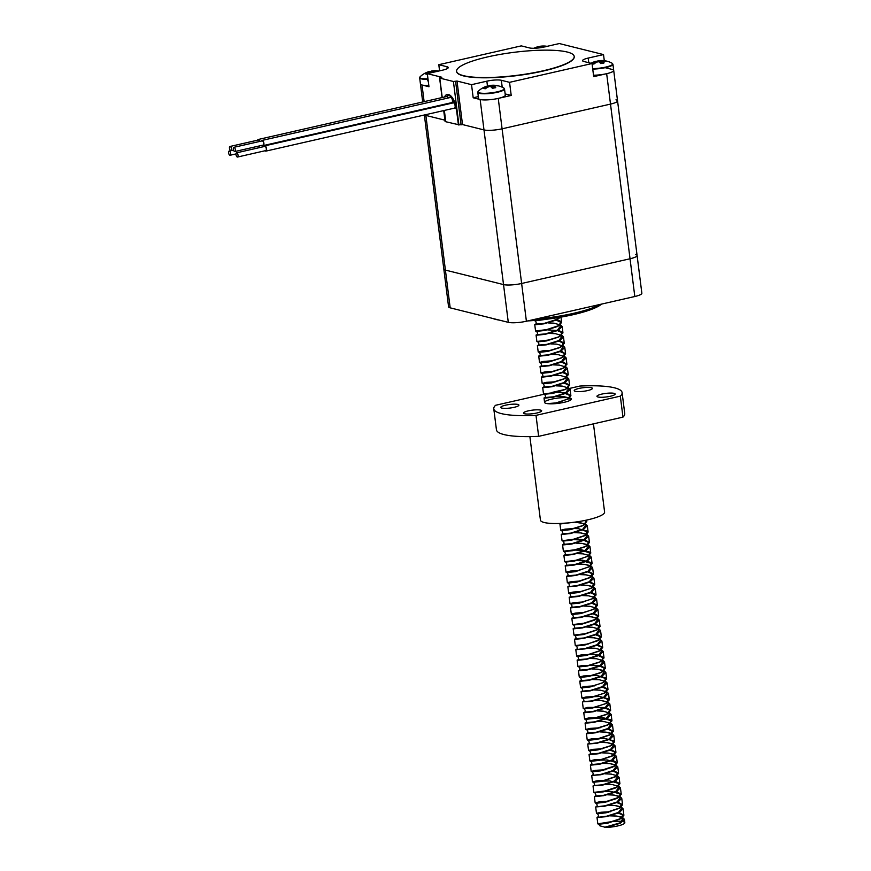 <?xml version="1.0" encoding="UTF-8"?>
<svg xmlns="http://www.w3.org/2000/svg" width="871" height="871" viewBox="0 0 871 871"><rect width="100%" height="100%" fill="white"/><g stroke="black" fill="none" stroke-linecap="round" stroke-linejoin="round"><path stroke-width="1.31" d="M635.503 254.506A13.468 2.635 -7.2 0 1 637.093 255.497A13.468 2.635 172.8 0 1 630.038 258.763A13.468 2.635 -7.2 0 0 637.093 255.497L641.862 293.255A13.468 2.635 172.8 0 1 634.807 296.51L526.4 321.236L521.631 283.478A13.468 2.635 172.8 0 1 503.525 284.588L445.408 270.097A13.468 2.635 172.8 0 1 443.818 269.095A13.468 2.635 -7.2 0 0 445.408 270.097L503.525 284.588A13.468 2.635 -7.2 0 0 521.631 283.478L630.038 258.763L521.631 283.478L502.088 128.81A13.468 2.635 172.8 0 1 483.993 129.921L462.512 124.564L457.014 81.047L453.421 81.504L439.779 78.096L441.847 77.269L427.313 73.643L442.642 70.148A10.779 2.112 -7.2 0 0 448.271 67.535A10.779 2.112 -7.2 0 0 447.008 66.74L438.799 64.694L521.283 45.88L529.492 47.927A10.779 2.112 -7.2 0 0 543.983 47.045L559.302 43.55L603.516 54.579L588.197 58.074A10.779 2.112 -7.2 0 0 582.557 60.687A10.779 2.112 -7.2 0 0 583.831 61.482L592.04 63.529L509.557 82.331L501.337 80.284A10.779 2.112 -7.2 0 0 486.856 81.177L471.538 84.672L457.014 81.047M615.971 99.827A13.468 2.635 172.8 0 1 617.55 100.829A13.468 2.635 172.8 0 1 610.506 104.095L502.088 128.81A13.468 2.635 172.8 0 1 483.993 129.921L462.512 124.564L458.418 124.891L456.426 109.169A13.468 5.955 -102.8 0 0 447.117 94.449A13.468 5.955 -102.8 0 0 444.558 96.997M526.4 321.236A13.468 2.635 172.8 0 1 508.294 322.346L450.176 307.844L425.865 115.429L444.918 120.176L425.865 115.429A13.468 2.635 172.8 0 1 424.634 114.928A13.468 2.635 172.8 0 0 425.865 115.429L425.767 114.667M444.352 110.432L445.778 121.744L458.386 124.662M455.01 103.453L454.793 102.854M455.566 108.527L453.791 108.276M448.957 94.645L449.088 95.658A12.15 5.368 77.2 0 1 455.827 106.316A2.156 0.947 -102.8 0 1 455.37 108.625A2.156 0.947 -102.8 0 1 455.163 108.625M446.398 96.583A12.15 5.368 77.2 0 1 447.879 95.636A12.15 5.368 77.2 0 1 449.066 95.647L448.935 94.634M455.217 104.095A2.156 0.947 -102.8 0 1 454.129 101.395A12.15 5.368 77.2 0 1 454.118 101.254M259.808 141.418A2.689 1.187 -102.8 0 0 258.175 139.491A2.689 1.187 -102.8 0 0 257.598 140.177M259.58 141.472A2.156 0.947 -102.8 0 0 258.295 140.024L230.009 146.47A2.156 0.947 -102.8 0 0 229.563 148.778A2.156 0.947 -102.8 0 0 230.967 150.672A2.156 0.947 -102.8 0 0 231.501 148.821A2.156 0.947 -102.8 0 0 230.009 146.47M448.195 97.988A2.689 1.187 -102.8 0 0 446.714 96.507L258.175 139.491M259.21 147.667A2.689 1.187 -102.8 0 0 258.959 146.034M258.937 147.732A2.156 0.947 -102.8 0 0 258.916 146.959A2.156 0.947 -102.8 0 0 258.72 146.088M447.716 104.139A2.689 1.187 -102.8 0 0 447.629 103.573M230.63 153.416A2.156 0.947 -102.8 0 0 229.138 151.053A2.156 0.947 -102.8 0 0 228.692 153.372A2.156 0.947 -102.8 0 0 230.096 155.267A2.156 0.947 -102.8 0 0 230.63 153.416M265.089 150.748A2.689 1.187 -102.8 0 0 265.895 151.119A2.689 1.187 -102.8 0 0 266.57 148.81A2.689 1.187 -102.8 0 0 264.697 145.86A2.689 1.187 -102.8 0 0 264.12 146.546M237.5 157.041L265.775 150.596A2.156 0.947 -102.8 0 0 266.308 148.745A2.156 0.947 -102.8 0 0 264.817 146.393L236.542 152.839A2.156 0.947 -102.8 0 0 236.095 155.147A2.156 0.947 -102.8 0 0 237.5 157.041A2.156 0.947 -102.8 0 0 238.033 155.19A2.156 0.947 -102.8 0 0 236.542 152.839M265.895 151.119L454.444 108.135A2.689 1.187 -102.8 0 0 455.108 105.816A2.689 1.187 -102.8 0 0 453.247 102.876L264.697 145.86M261.561 141.026A2.559 1.132 77.2 0 1 262.073 140.492A2.559 1.132 77.2 0 1 262.323 140.492L262.302 140.362A2.689 1.187 -102.8 0 1 263.859 143.007A2.689 1.187 -102.8 0 1 263.238 145.609A2.689 1.187 -102.8 0 1 262.966 145.609L262.955 145.479A2.559 1.132 77.2 0 1 262.519 145.228M234.832 151.532L263.118 145.087A2.156 0.947 -102.8 0 0 263.652 143.236A2.156 0.947 -102.8 0 0 262.16 140.884L233.874 147.33A2.156 0.947 -102.8 0 0 233.428 149.649A2.156 0.947 -102.8 0 0 234.832 151.532A2.156 0.947 -102.8 0 0 235.366 149.692A2.156 0.947 -102.8 0 0 233.874 147.33M451.505 102.626A2.689 1.187 -102.8 0 0 451.777 102.626A2.689 1.187 -102.8 0 0 452.397 100.023A2.689 1.187 -102.8 0 0 450.851 97.378L262.302 140.362M428.804 85.402A13.468 2.635 172.8 0 1 422.021 85.01L428.978 86.752L427.313 73.643M422.021 85.01A13.468 2.635 172.8 0 1 420.443 84.019A13.468 2.635 172.8 0 0 422.021 85.01L424.123 101.657M428.194 80.589L427.487 80.753M439.572 70.845L438.799 64.694M604.289 60.698L603.516 54.579M637.093 255.497L613.707 70.42A13.468 2.635 172.8 0 0 612.128 69.419L605.171 67.688M617.55 100.829A13.468 2.635 172.8 0 1 610.506 104.095L502.088 128.81L498.245 98.401L511.212 95.44L509.557 82.331M592.737 69.07A13.468 2.635 -7.2 0 0 606.325 67.426A13.468 2.635 -7.2 0 0 612.934 64.258L613.707 70.42A13.468 2.635 172.8 0 1 606.662 73.687L593.695 76.637L592.04 63.529A21.535 20.262 99.8 0 1 596.45 61.525L596.581 62.32M498.245 98.401A13.468 2.635 172.8 0 1 480.15 99.512A13.468 2.635 172.8 0 1 478.56 98.51L477.787 92.359A13.468 2.635 -7.2 0 0 479.366 93.349A13.468 2.635 -7.2 0 0 494.565 92.827A13.468 2.635 -7.2 0 0 504.516 88.984L505.3 95.135A13.468 2.635 172.8 0 1 495.349 98.978A13.468 2.635 172.8 0 1 480.15 99.512L473.193 97.781L471.538 84.672M511.212 95.44L505.147 93.926M478.321 96.605L473.193 97.781M450.176 307.844A13.468 2.635 172.8 0 1 448.587 306.853L424.351 114.994M492.779 318.47A57.66 11.29 -7.2 0 0 495.784 319.417A57.66 11.29 -7.2 0 0 499.584 320.169M527.739 320.92A57.66 11.29 -7.2 0 0 601.556 304.099M535.719 319.102A59.282 11.606 -7.2 0 0 599.967 304.458M545.638 46.827L546.367 46.228L545.638 46.827M546.367 46.228A7.414 1.448 -7.2 0 1 547.053 46.315A21.557 21.557 0 0 1 547.119 46.326A7.414 1.448 -7.2 0 0 547.053 46.315L546.324 46.228A21.535 17.692 90.4 0 0 545.137 46.076A21.535 17.692 90.4 0 0 542.132 46.163L540.978 46.228A21.535 7.208 -95.9 0 0 540.379 46.239A21.535 7.208 -95.9 0 0 539.312 46.653L539.65 47.197L539.291 46.664A7.414 1.448 -7.2 0 0 538.746 46.762M533.879 48.264A21.557 21.557 0 0 1 536.83 47.067A21.535 11.573 69.3 0 1 538.67 46.751L538.332 47.023A21.535 20.262 99.8 0 0 535.393 48.221M538.67 46.751L538.452 47.829M543.863 47.067A21.535 12.314 -99 0 0 543.025 46.74L543.362 46.468A21.535 19.532 -57.4 0 1 546.509 46.468M543.047 47.241L543.362 46.468M538.104 48.003A21.535 16.952 -73.7 0 1 539.563 47.339L540.717 47.263A21.535 6.478 73.8 0 1 541.152 47.589M591.953 63.583L592.933 63.79M592.051 63.648A7.414 1.448 -7.2 0 0 593.739 64.029A21.535 16.952 -73.7 0 1 597.691 61.83L598.834 61.765A21.535 6.478 73.8 0 1 600.805 63.594A7.414 1.448 -7.2 0 0 604.136 62.832L603.581 63.137L604.136 62.832A21.535 12.314 -99 0 0 601.142 61.231L601.491 60.959A21.535 19.532 -57.4 0 1 606.27 61.166A7.414 1.448 -7.2 0 0 605.182 60.807A7.414 1.448 -7.2 0 0 604.485 60.72A21.535 17.692 90.4 0 0 603.255 60.578A21.535 17.692 90.4 0 0 600.25 60.654L599.106 60.73A21.535 7.208 -95.9 0 0 598.497 60.741A21.535 7.208 -95.9 0 0 597.43 61.144L596.842 61.253A7.414 1.448 -7.2 0 1 597.419 61.155L597.778 61.689L597.419 61.155M604.485 60.72L603.755 61.318L605.182 60.807A21.557 21.557 0 0 1 612.15 63.267L612.15 63.267A13.261 2.602 172.8 0 1 607.523 66.642A13.261 2.602 172.8 0 1 592.683 68.602M596.798 61.253L596.798 61.253A21.535 11.573 69.3 0 0 594.958 61.558A21.557 21.557 0 0 0 591.039 63.278M601.251 63.387L601.491 60.959M613.707 70.42A13.468 2.635 172.8 0 1 607.098 73.578A13.468 2.635 172.8 0 1 593.521 75.222M427.966 78.793A13.261 2.602 172.8 0 1 421.379 78.401A13.261 2.602 172.8 0 1 420.17 76.702A21.557 21.557 0 0 1 428.423 71.781A21.535 11.573 69.3 0 1 430.263 71.476L429.915 71.738A21.535 20.262 99.8 0 0 425.418 73.806L426.409 74.013M437.917 70.943L438.646 71.03A21.557 21.557 0 0 1 438.712 71.041A7.414 1.448 -7.2 0 0 438.646 71.03A7.414 1.448 -7.2 0 0 437.95 70.943L437.22 71.542L437.95 70.943A21.535 17.692 90.4 0 0 436.719 70.801A21.535 17.692 90.4 0 0 433.714 70.878L432.571 70.943A21.535 7.208 -95.9 0 0 431.962 70.954A21.535 7.208 -95.9 0 0 430.905 71.368L430.307 71.476A7.414 1.448 -7.2 0 1 430.884 71.378L431.243 71.912L430.884 71.378M420.17 76.702L419.67 77.857A13.468 2.635 -7.2 0 0 421.248 78.858A13.468 2.635 -7.2 0 0 428.031 79.25M430.263 71.476L430.045 72.543M435.456 71.781A21.535 12.314 -99 0 0 434.607 71.455L434.956 71.182A21.535 19.532 -57.4 0 1 438.102 71.182M434.64 71.977L434.956 71.182M428.532 73.36A21.535 16.952 -73.7 0 1 431.156 72.053L432.299 71.977A21.535 6.478 73.8 0 1 432.833 72.38M425.418 73.806A7.414 1.448 -7.2 0 0 427.204 74.253A21.535 16.952 -73.7 0 1 427.378 74.122M504.516 88.984L503.743 87.993A13.261 2.602 172.8 0 1 496.078 92.076A13.261 2.602 172.8 0 1 479.496 92.903A13.261 2.602 172.8 0 1 478.299 91.205A21.557 21.557 0 0 1 486.541 86.283A21.535 11.573 69.3 0 1 488.381 85.968L488.043 86.24A21.535 20.262 99.8 0 0 483.547 88.298L484.526 88.504M483.547 88.298A7.414 1.448 -7.2 0 0 485.321 88.744A21.535 16.952 -73.7 0 1 489.273 86.545L490.417 86.479A21.535 6.478 73.8 0 1 492.398 88.309A7.414 1.448 -7.2 0 0 495.719 87.546L495.164 87.851L495.719 87.546A21.535 12.314 -99 0 0 492.725 85.946L493.073 85.685A21.535 19.532 -57.4 0 1 497.853 85.881A7.414 1.448 -7.2 0 0 496.764 85.532A7.414 1.448 -7.2 0 0 496.078 85.445L495.349 86.044L496.078 85.445M489.001 85.881L489.36 86.403L489.001 85.881A7.414 1.448 -7.2 0 0 488.457 85.968M478.299 91.205L477.787 92.359M488.381 85.968L488.163 87.035M503.743 87.993A21.557 21.557 0 0 0 496.764 85.532L496.035 85.434A21.535 17.692 90.4 0 0 494.848 85.293A21.535 17.692 90.4 0 0 491.843 85.369L490.689 85.445A21.535 7.208 -95.9 0 0 490.09 85.456A21.535 7.208 -95.9 0 0 489.023 85.859M492.844 88.113L493.073 85.685M574.207 56.55A59.282 11.606 172.8 0 1 574.229 56.68A59.282 11.606 172.8 0 1 543.221 71.041A59.282 11.606 172.8 0 1 456.611 71.542A59.282 11.606 172.8 0 1 456.589 71.411M543.188 70.78A59.282 11.606 -7.2 0 0 574.196 56.419A59.282 11.606 -7.2 0 0 513.934 52.336A59.282 11.606 -7.2 0 0 456.578 71.28A59.282 11.606 -7.2 0 0 543.188 70.78M622.177 821.473A13.468 2.635 -7.2 0 0 607.729 822.257L598.78 824.216L599.879 825.817L605.922 827.45A13.468 2.635 -7.2 0 0 624.823 822.67A13.468 2.635 -7.2 0 0 623.026 821.625M605.323 822.932L602.699 823.792M604.681 827.276L619.771 822.943L623.179 818.359L622.351 817.684M622.221 817.608L616.363 816.018L610.625 815.702M621.273 806.992L623.07 808.8L619.041 812.741L606.249 816.682L597.005 817.423L606.456 816.258L618.443 812.447L621.85 807.874L621.023 807.199M620.892 807.123L615.035 805.533L609.308 805.207M619.945 796.508L621.752 798.315L617.713 802.256L604.92 806.187L595.677 806.938L605.127 805.762L617.125 801.962L620.533 797.39L619.695 796.715M619.564 796.638L613.717 795.049L606.379 794.722M618.247 786.154L617.604 785.827L618.497 786.371L615.362 788.048L603.363 791.848L594.806 792.762C596.014 794.287 596.145 795.375 595.198 796.029L603.799 795.277L615.797 791.478L619.205 786.905L618.377 786.23M618.497 786.371L612.389 784.564L605.062 784.238M617.702 786.622L618.769 783.465L609.961 780.939L597.528 781.243L593.478 782.267C594.686 783.791 594.817 784.891 593.87 785.544L602.482 784.793L614.469 780.993L617.877 776.42L617.049 775.734M616.918 775.658L611.061 774.079L605.334 773.753M615.971 765.054L617.779 766.861L613.739 770.802L600.946 774.733L591.703 775.484L601.153 774.308L613.151 770.508L616.559 765.936L615.721 765.25M615.59 765.173L609.744 763.595L604.006 763.268M603.298 770.312L592.16 771.782L600.718 770.868L612.716 767.068L615.057 765.653L616.124 762.495L607.316 759.969L594.871 760.274L590.832 761.298C592.04 762.822 592.171 763.911 591.224 764.575L599.825 763.823L611.823 760.024L615.231 755.44L614.403 754.765M614.273 754.689L608.415 753.099L602.678 752.784M612.944 744.204L612.302 743.878L613.195 744.422L610.07 746.099L598.072 749.898L589.504 750.813C590.712 752.337 590.843 753.426 589.896 754.079L598.508 753.339L610.495 749.539L613.903 744.955L613.075 744.28M613.195 744.422L607.087 742.615L601.36 742.299M611.997 733.589L613.805 735.396L609.765 739.337L596.973 743.279L587.729 744.019L597.179 742.854L609.177 739.043L612.585 734.471L611.747 733.796M611.616 733.72L605.77 732.13L600.032 731.803M598.007 728.363L586.858 729.844C588.067 731.368 588.197 732.457 587.25 733.11L595.851 732.359L607.849 728.559L611.257 723.986L610.429 723.311M610.299 723.235L604.441 721.645L598.704 721.319M608.971 712.75L608.328 712.424L609.221 712.968L606.096 714.645L594.098 718.444L585.53 719.359C586.738 720.883 586.869 721.972 585.922 722.625L594.534 721.874L606.521 718.074L609.929 713.501L609.101 712.826M609.221 712.968L603.113 711.161L597.386 710.834M594.164 707.415L584.212 708.863C585.41 710.388 585.541 711.487 584.604 712.14L593.205 711.389L605.203 707.59L608.611 703.017L607.773 702.331M607.642 702.255L601.796 700.676L596.058 700.349M583.265 701.667L591.877 700.905L603.875 697.105L607.283 692.532L606.456 691.846M606.325 691.77L600.467 690.191L594.73 689.865M591.518 686.435L581.556 687.894C582.764 689.418 582.895 690.507 581.948 691.171L590.56 690.42L602.547 686.62L605.955 682.037L605.127 681.362M604.997 681.285L599.139 679.696L593.412 679.38M603.668 670.801L603.037 670.474L603.919 671.018L600.794 672.695L588.796 676.495L580.238 677.409C581.436 678.934 581.567 680.022 580.63 680.687L589.232 679.935L601.23 676.136L604.637 671.552L603.799 670.877M603.919 671.018L597.822 669.211L592.084 668.895M602.351 660.316L601.709 659.989L602.601 660.534L599.466 662.21L587.468 666.01L578.91 666.925C580.119 668.449 580.249 669.538 579.302 670.191L587.903 669.451L599.901 665.651L603.309 661.067L602.482 660.392M602.601 660.534L596.493 658.726L590.756 658.4M587.544 654.981L577.582 656.44C578.79 657.964 578.921 659.053 577.974 659.706L586.586 658.955L598.573 655.155L601.981 650.583L601.153 649.908M601.023 649.831L595.165 648.242L587.838 647.915M600.075 639.216L601.883 641.023L597.844 644.965L585.051 648.895L575.807 649.646L585.258 648.47L597.256 644.671L600.663 640.098L599.825 639.423M599.694 639.347L593.848 637.757L586.51 637.43M584.898 634.012L574.936 635.46C576.145 636.984 576.275 638.084 575.328 638.737L583.929 637.986L595.927 634.186L599.335 629.613L598.508 628.938M598.377 628.851L592.52 627.272L586.782 626.946M597.049 618.366L596.406 618.051L597.299 618.595L594.164 620.261L582.176 624.061L573.608 624.975C574.816 626.499 574.947 627.588 574 628.252L582.612 627.501L594.599 623.701L598.007 619.129L597.179 618.443M597.299 618.595L591.191 616.788L585.454 616.461M582.242 613.032L572.28 614.49C573.488 616.015 573.619 617.104 572.683 617.768L581.284 617.016L593.282 613.217L596.689 608.633L595.851 607.958M595.72 607.882L589.874 606.292L584.136 605.976M580.924 602.547L570.962 604.006C572.171 605.53 572.301 606.619 571.354 607.283L579.955 606.532L591.953 602.732L595.361 598.148L594.523 597.473M594.403 597.397L588.546 595.808L582.808 595.492M579.596 592.062L569.634 593.521C570.843 595.045 570.973 596.134 570.026 596.787L578.638 596.047L590.625 592.247L594.033 587.664L593.205 586.989M593.075 586.912L587.217 585.323L581.48 584.996M592.128 576.297L593.935 578.104L589.896 582.046L577.103 585.976L567.859 586.727L577.31 585.552L589.308 581.752L592.716 577.179L591.877 576.504M591.747 576.428L585.9 574.838L580.162 574.512M576.95 571.093L566.988 572.552C568.197 574.076 568.328 575.165 567.38 575.818L575.981 575.067L587.979 571.267L591.387 566.694L590.549 566.019M590.429 565.943L584.572 564.354L578.834 564.027M575.622 560.608L565.66 562.056C566.869 563.581 566.999 564.68 566.052 565.333L574.664 564.582L586.651 560.782L590.059 556.21L589.232 555.535M589.101 555.458L583.243 553.869L577.506 553.542M587.773 544.963L587.13 544.647L588.023 545.192L584.898 546.857L572.9 550.657L564.332 551.572C565.54 553.096 565.671 554.185 564.735 554.849L573.336 554.098L585.334 550.298L588.742 545.725L587.903 545.039M588.023 545.192L581.926 543.384L576.188 543.058M572.976 539.628L563.014 541.087C564.212 542.611 564.354 543.7 563.406 544.364L572.007 543.613L584.005 539.813L587.413 535.24L586.575 534.554M586.455 534.478L580.598 532.889L574.86 532.573M585.127 523.994L584.485 523.667L585.377 524.211L582.242 525.888L570.255 529.688L561.686 530.602C562.895 532.127 563.025 533.215 562.078 533.879L570.69 533.128L582.677 529.328L586.085 524.745L585.258 524.07M585.377 524.211L579.269 522.404L575.034 522.121M560.717 523.427L567.533 522.97M570.559 400.061L569.362 398.232M569.231 398.156L563.374 396.577L557.636 396.251M567.903 387.671L567.261 387.355L568.153 387.9L565.029 389.566L553.031 393.365L544.462 394.28C545.671 395.804 545.801 396.893 544.854 397.557L553.466 396.806L565.464 393.006L568.861 388.433L568.034 387.747M568.153 387.9L562.056 386.093L556.319 385.766M566.586 377.187L565.943 376.86L566.825 377.404L563.7 379.081L551.702 382.881L543.145 383.795C544.342 385.32 544.473 386.408 543.537 387.072L552.138 386.321L564.136 382.521L567.544 377.938L566.705 377.263M566.825 377.404L560.728 375.597L554.99 375.281M565.257 366.702L564.615 366.375L565.508 366.92L562.372 368.596L550.385 372.396L541.816 373.311C543.025 374.835 543.156 375.924 542.208 376.577L550.81 375.837L562.808 372.037L566.215 367.453L565.388 366.778M565.508 366.92L559.4 365.112L553.662 364.786M563.929 356.217L563.287 355.891L564.179 356.435L561.055 358.112L549.057 361.911L540.488 362.826C541.697 364.35 541.827 365.439 540.88 366.092L549.492 365.352L561.49 361.541L564.887 356.968L564.06 356.293M564.179 356.435L558.082 354.628L552.345 354.301M562.612 345.733L561.969 345.406L562.851 345.95L559.726 347.627L547.728 351.427L539.171 352.341C540.368 353.866 540.499 354.954 539.563 355.608L548.164 354.856L560.162 351.057L563.57 346.484L562.731 345.809M562.851 345.95L556.754 344.143L551.016 343.816M561.283 335.248L560.641 334.921L561.534 335.466L558.398 337.142L546.411 340.942L537.843 341.857C539.051 343.37 539.182 344.47 538.234 345.123L546.836 344.372L558.834 340.572L562.241 335.999L561.414 335.324M561.534 335.466L555.426 333.658L549.688 333.332M559.955 324.752L559.313 324.437L560.205 324.981L557.081 326.647L545.083 330.447L536.514 331.361C537.723 332.885 537.853 333.985 536.906 334.638L545.518 333.887L557.516 330.087L560.913 325.514L560.086 324.829M560.205 324.981L554.108 323.174L548.371 322.847M547.336 319.156L535.197 320.876C536.394 322.401 536.525 323.489 535.589 324.154L544.19 323.402L556.188 319.603L559.356 317.392M598.78 824.216L607.337 823.302L620.718 818.751L622.743 814.929L617.615 812.839M608.6 812.251L597.375 813.601M597.844 816.998C598.791 816.345 598.66 815.256 597.452 813.732L606.02 812.817L619.39 808.266L621.415 804.434L616.287 802.354M607.272 801.766L596.058 803.116M596.526 806.513C597.462 805.86 597.332 804.771 596.134 803.247L604.692 802.333L616.69 798.533L619.031 797.107L620.098 793.949L611.29 791.434L598.845 791.739L594.73 792.632M593.478 782.267L602.046 781.352L615.416 776.812L617.441 772.98L612.313 770.889M590.832 761.298L599.39 760.383L612.77 755.832L614.795 752.011L609.667 749.92M600.652 749.343L589.427 750.682M612.411 744.683L613.467 741.526L609.188 739.61M599.324 738.848L588.186 740.328L596.744 739.414L610.114 734.863L612.15 731.041L607.86 729.114M586.858 729.844L595.416 728.929L607.414 725.129L609.754 723.703L610.821 720.546L602.013 718.031L589.58 718.335L585.454 719.228M608.437 713.218L609.493 710.061L605.214 708.145M584.212 708.863L592.77 707.949L606.14 703.409L608.176 699.576L603.048 697.486M592.846 696.931L582.884 698.379L591.442 697.464L604.822 692.924L606.847 689.092L602.569 687.175M581.556 687.894L590.124 686.979L603.494 682.428L604.463 681.764L605.519 678.607L600.391 676.517M590.19 675.95L580.151 677.279M603.135 671.28L604.202 668.122L599.912 666.206M588.872 665.466L578.834 666.794M601.807 660.784L602.874 657.638L598.595 655.711M577.582 656.44L586.15 655.525L599.52 650.975L601.545 647.142L596.417 645.063M586.216 644.496L576.254 645.955L584.822 645.041L599.161 639.815L600.228 636.657L595.1 634.578M574.936 635.46L583.494 634.545L596.864 630.005L598.9 626.173L593.772 624.082M583.57 623.527L573.532 624.845M596.515 618.846L597.571 615.688L592.443 613.598M572.28 614.49L580.848 613.576L594.218 609.025L596.254 605.203L591.964 603.287M570.962 604.006L579.52 603.091L592.89 598.54L594.926 594.719L590.647 592.803M569.634 593.521L578.202 592.607L591.572 588.056L593.597 584.234L589.319 582.307M578.268 581.578L568.23 582.906M568.709 586.303C569.645 585.65 569.514 584.561 568.306 583.037L576.874 582.122L590.244 577.571L592.28 573.739L587.152 571.659M566.988 572.552L575.546 571.637L589.885 566.411L590.952 563.254L582.144 560.739L576.809 560.586M565.66 562.056L574.229 561.153L588.567 555.927L589.623 552.769L580.815 550.243L575.481 550.102M574.294 550.124L564.256 551.441M587.239 545.442L588.306 542.285L584.016 540.368M583.178 540.194L574.152 539.617M563.014 541.087L571.572 540.172L584.942 535.632L586.978 531.8L581.85 529.71M571.648 529.143L561.61 530.472M584.593 524.473L585.65 521.315L584.604 520.51M555.752 403.317L549.449 403.796M555.469 403.632L568.687 398.635L569.754 395.478L565.475 393.561M554.424 392.821L544.386 394.149M567.369 388.15L568.436 384.993L564.147 383.077M553.107 382.336L543.069 383.665M566.041 377.666L567.108 374.508L562.829 372.592M551.779 371.852L541.74 373.18M564.713 367.181L565.78 364.024L561.501 362.107M550.45 361.367L540.412 362.695M563.395 356.685L564.462 353.528L560.173 351.612M549.133 350.882L539.095 352.211M562.067 346.201L563.134 343.043L558.855 341.127M547.805 340.398L537.766 341.726M560.739 335.716L561.806 332.559L557.527 330.642M556.678 330.468L547.663 329.891M546.476 329.913L536.438 331.241M559.422 325.231L560.489 322.074L556.199 320.158M536.525 320.299L535.121 320.746M605.922 827.45L620.37 823.226L624.398 819.295L622.591 817.488M622.417 817.401L616.929 816.083L608.633 815.789M621.088 806.916L615.612 805.599M615.318 805.566L609.014 805.283M619.771 796.432L614.284 795.114M613.99 795.081L607.697 794.798M595.405 795.92L594.664 796.627L603.592 795.702L616.396 791.772L620.424 787.83L618.617 786.023M612.955 784.629L606.368 784.314M593.391 785.707L602.275 785.217L615.068 781.287L619.096 777.346L617.299 775.538M611.638 774.145L605.04 773.829M615.797 764.967L610.31 763.66L603.712 763.344M591.213 764.586L590.69 765.163L599.618 764.248L612.422 760.307L616.45 756.376L614.643 754.569M614.469 754.482L608.981 753.175L602.394 752.86M590.103 753.981L589.362 754.678L598.301 753.763L611.094 749.822L615.133 745.892L613.326 744.084M613.14 743.997L607.664 742.691L601.066 742.364M611.823 733.513L606.336 732.195L599.738 731.88M587.239 733.121L586.716 733.709L595.644 732.783L608.448 728.853L612.476 724.912L610.669 723.104M604.724 721.678L598.421 721.395M586.129 722.516L585.388 723.224L594.327 722.299L607.12 718.368L611.159 714.427L609.352 712.62M603.396 711.193L597.092 710.91M584.8 712.032L584.071 712.739L592.999 711.814L605.791 707.883L609.831 703.942L608.023 702.135M607.849 702.048L602.362 700.741L595.764 700.426M582.786 701.819L591.67 701.329L604.474 697.399L608.502 693.458L606.695 691.65M600.467 690.191L594.447 689.941M582.155 691.062L581.414 691.759L590.353 690.845L603.146 686.903L607.174 682.973L605.378 681.166M599.422 679.739L591.409 679.467M580.826 680.578L580.097 681.274L589.025 680.36L601.817 676.419L605.857 672.488L604.049 670.681M603.875 670.594L597.822 669.211M598.094 669.255L591.79 668.961M579.509 670.093L578.769 670.79L587.696 669.875L600.5 665.934L604.528 662.004L602.721 660.185M596.777 658.759L590.473 658.476M578.181 659.608L577.44 660.305L586.379 659.38L599.172 655.449L603.2 651.508L601.404 649.701M595.742 648.307L587.435 648.013M599.901 639.14L594.414 637.822L586.118 637.518M575.535 638.628L574.795 639.336L583.722 638.41L596.526 634.48L600.555 630.539L598.747 628.731M592.52 627.272L586.499 627.022M574.207 628.143L573.466 628.851L582.394 627.926L595.198 623.995L599.226 620.054L597.43 618.247M597.245 618.16L591.757 616.853L585.17 616.537M572.878 617.659L572.138 618.356L581.077 617.441L593.87 613.5L597.909 609.569L596.102 607.762M590.146 606.336L583.842 606.053M571.561 607.174L570.821 607.871L579.748 606.956L592.552 603.015L596.581 599.074L594.773 597.277M588.829 595.851L582.525 595.557M570.233 596.689L569.492 597.386L578.42 596.472L591.224 592.53L595.252 588.6L593.456 586.793M593.271 586.706L587.783 585.388L581.197 585.072M591.942 576.221L586.466 574.904M586.172 574.871L579.868 574.588M567.587 575.709L566.847 576.417L575.775 575.491L588.567 571.561L592.607 567.62L590.799 565.812M590.625 565.736L585.138 564.419L578.551 564.103M566.259 565.225L565.519 565.932L574.446 565.007L587.25 561.076L591.278 557.135L589.482 555.328M583.243 553.869L577.223 553.618M564.931 554.74L564.19 555.448L573.129 554.522L585.922 550.592L589.961 546.65L588.154 544.843M587.969 544.756L582.492 543.45L575.894 543.134M563.613 544.255L562.873 544.952L571.801 544.037L584.593 540.096L588.633 536.166L586.825 534.359M586.651 534.271L581.164 532.965L574.577 532.649M562.285 533.771L561.545 534.467L570.472 533.553L583.276 529.612L587.304 525.681L585.508 523.874M585.323 523.787L574.642 522.175M560.957 523.286L560.216 523.983L571.67 522.546M571.256 399.354L569.612 398.036M569.427 397.949L563.374 396.577M563.657 396.61L557.353 396.327M545.061 397.448L544.321 398.156L553.259 397.23L566.052 393.289L570.091 389.359L568.284 387.551M562.328 386.125L556.025 385.842M543.733 386.964L543.003 387.66L551.931 386.746L564.724 382.805L568.763 378.874L566.956 377.067M561 375.641L554.707 375.347M542.415 376.479L541.675 377.176L550.603 376.261L563.406 372.32L567.435 368.389L565.638 366.582M559.683 365.145L553.379 364.862M541.087 365.994L540.347 366.691L549.285 365.766L562.078 361.835L566.117 357.894L564.31 356.087M558.355 354.66L552.051 354.377M539.759 355.499L539.029 356.206L547.957 355.281L560.75 351.351L564.789 347.42L562.982 345.602M557.026 344.176L550.733 343.893M538.441 345.014L537.701 345.722L546.629 344.796L559.432 340.866L563.461 336.925L561.664 335.117M555.709 333.691L549.405 333.408M537.113 334.529L536.373 335.237L545.311 334.312L558.104 330.381L562.143 326.44L560.336 324.633M554.108 323.174L548.077 322.923M535.785 324.045L535.055 324.752L543.983 323.827L556.776 319.886L560.456 317.207M607.729 822.257L597.811 823.846L607.054 823.095L621.415 818.315L623.886 815.223L618.628 812.36M610.68 811.707L600.881 812.262L596.493 813.362L605.726 812.61L620.098 807.831L622.558 804.739L617.31 801.875M608.502 801.222L599.564 801.777L595.165 802.877L604.409 802.126L618.769 797.346L621.241 794.254L615.982 791.391M607.174 790.726L593.837 792.381L603.08 791.641L617.441 786.861L619.912 783.758L614.654 780.906M606.706 780.253L596.907 780.808L592.52 781.897L601.752 781.145L616.124 776.377L618.584 773.274L613.336 770.421M605.378 769.768L595.59 770.323L591.191 771.412L600.435 770.661L614.795 765.892L617.267 762.789L612.008 759.937M604.06 759.283L594.262 759.828L589.863 760.927L599.106 760.176L613.467 755.407L615.939 752.304L610.68 749.441M602.732 748.788L592.933 749.343L588.546 750.443L597.778 749.691L610.582 745.761L614.61 741.82L614.218 740.992L604.855 738.423L591.616 738.858L587.217 739.958L596.461 739.207L610.821 734.427L613.293 731.335L608.034 728.472M600.086 727.818L590.288 728.374L585.889 729.473L595.133 728.722L607.925 724.781L611.965 720.85L611.573 720.023L602.199 717.454L588.959 717.889L584.572 718.978L593.804 718.237L606.608 714.296L610.636 710.366L606.205 707.677M605.389 707.502L587.642 707.404L583.461 708.646L592.487 707.742L605.28 703.812L609.319 699.87L608.927 699.054L599.553 696.473L586.314 696.92L581.915 698.009L591.159 697.257L603.951 693.327L607.991 689.386L603.559 686.707M594.784 685.88L584.985 686.424L580.598 687.524L589.83 686.773L602.634 682.842L606.662 678.901L606.27 678.073L596.907 675.504L583.668 675.94L579.269 677.039L588.513 676.288L601.306 672.358L605.345 668.416L600.914 665.738M600.086 665.553L582.34 665.455L577.941 666.555L587.185 665.803L599.977 661.862L604.017 657.932L599.586 655.242M598.758 655.068L590.81 654.415M589.961 654.415L581.011 654.97L576.624 656.07L585.856 655.319L600.228 650.539L602.688 647.436L597.43 644.584M588.633 643.919L575.296 645.574L584.539 644.834L597.332 640.893L601.371 636.962L596.94 634.273M587.304 633.435L573.967 635.09L583.211 634.338L597.571 629.57L600.043 626.467L594.784 623.614M585.987 622.95L572.65 624.605L581.882 623.854L596.254 619.085L598.715 615.982L593.456 613.13M584.659 612.465L575.72 613.021L571.322 614.12L580.565 613.369L593.358 609.439L597.397 605.497L592.955 602.819M583.33 601.981L574.392 602.536L569.993 603.636L579.237 602.884L592.03 598.954L596.069 595.013L591.638 592.334M582.013 591.496L573.064 592.051L568.676 593.151L577.909 592.4L590.712 588.458L594.741 584.528L590.309 581.839M580.685 581.011L571.746 581.567L567.348 582.666L576.591 581.915L590.952 577.135L593.423 574.043L588.165 571.18M579.357 570.516L570.418 571.082L566.019 572.182L575.263 571.43L589.623 566.651L592.095 563.559L591.703 562.731L582.329 560.151L578.888 560.042M578.039 560.031L564.702 561.686L573.935 560.935L588.306 556.166L590.767 553.074L590.375 552.247L581.001 549.666L577.56 549.557M576.711 549.547L563.374 551.201L572.617 550.45L585.41 546.52L589.438 542.579L585.007 539.9M584.191 539.726L576.243 539.073M575.383 539.062L562.045 540.717L571.289 539.966L585.65 535.197L588.121 532.094L587.729 531.266L578.355 528.697L574.914 528.577M574.054 528.577L565.116 529.133L560.728 530.232L569.961 529.481L582.764 525.551L586.793 521.609L585.802 520.259M558.159 402.74L547.304 403.621M553.39 403.763L568.436 398.874L570.897 395.772L566.466 393.093M565.638 392.919L557.69 392.266M556.841 392.255L543.504 393.91L552.737 393.159L565.54 389.228L569.569 385.287L565.137 382.609M555.513 381.77L546.574 382.325L542.176 383.425L551.419 382.674L564.212 378.743L568.251 374.802L563.82 372.124M554.185 371.286L545.246 371.841L540.858 372.94L550.091 372.189L562.884 368.259L566.923 364.318L562.492 361.639M552.867 360.801L543.918 361.356L539.53 362.456L548.763 361.705L561.566 357.763L565.595 353.833L561.164 351.144M551.539 350.316L542.6 350.871L538.202 351.971L547.445 351.22L560.238 347.279L564.277 343.348L559.846 340.659M550.211 339.821L536.884 341.476L546.117 340.735L558.91 336.794L562.949 332.853L558.518 330.174M548.893 329.336L535.556 330.991L544.789 330.24L559.16 325.471L561.621 322.379L561.24 321.551L556.373 319.515M534.228 320.506L545.213 319.407M622.101 392.614L624.747 413.583A64.672 12.662 172.8 0 1 622.972 417.122L620.315 396.142A64.672 12.662 172.8 0 0 622.101 392.614A64.672 12.662 172.8 0 0 579.89 386.06L569.58 388.412M538.648 436.338L536.003 415.369A64.672 12.662 172.8 0 1 493.781 408.826L496.437 429.795A64.672 12.662 172.8 0 0 538.648 436.338L622.972 417.122M493.781 408.826A64.672 12.662 172.8 0 1 495.566 405.287L544.19 394.204M565.083 389.435L552.127 392.396M536.003 415.369L620.315 396.142M587.609 390.578A9.156 1.796 172.8 0 1 574.218 390.654A9.156 1.796 172.8 0 1 583.08 387.726A9.156 1.796 172.8 0 1 592.4 388.357A9.156 1.796 172.8 0 1 587.609 390.578M610.353 396.251A9.156 1.796 172.8 0 1 596.962 396.327A9.156 1.796 172.8 0 1 605.824 393.398A9.156 1.796 172.8 0 1 615.144 394.03A9.156 1.796 172.8 0 1 610.353 396.251M514.13 407.323A9.156 1.796 172.8 0 1 500.738 407.399A9.156 1.796 172.8 0 1 509.611 404.482A9.156 1.796 172.8 0 1 518.92 405.113A9.156 1.796 172.8 0 1 514.13 407.323M536.874 412.996A9.156 1.796 172.8 0 1 523.482 413.072A9.156 1.796 172.8 0 1 532.355 410.154A9.156 1.796 172.8 0 1 541.664 410.785A9.156 1.796 172.8 0 1 536.874 412.996M569.645 398.003A13.468 2.635 172.8 0 1 571.311 399.027A13.468 2.635 172.8 0 1 564.256 402.293A13.468 2.635 172.8 0 1 544.571 402.402A13.468 2.635 172.8 0 1 553.466 398.755A13.468 2.635 172.8 0 1 568.523 397.807M593.456 423.85L604.594 512.017A32.336 6.326 172.8 0 1 587.675 519.845A32.336 6.326 172.8 0 1 540.434 520.118L529.884 436.621M508.294 322.346L480.15 99.512M634.807 296.51L606.662 73.687M454.129 101.395L452.397 101.787M461.097 124.891L455.598 81.373M458.919 125.021L453.421 81.504M445.277 121.613L443.872 110.541M442.228 97.53L439.779 78.096M588.785 62.723L588.197 58.074M487.477 86.055L486.856 81.177M502.219 87.209L501.337 80.284M447.248 68.624L447.008 66.74M538.931 47.317A6.424 1.263 172.8 0 1 539.65 47.197M542.132 46.163L542.35 47.382M540.978 46.228L541.033 47.491M597.049 61.819A6.424 1.263 172.8 0 1 597.778 61.689M600.25 60.654L600.75 63.485M599.106 60.73L599.161 61.993M430.514 72.043A6.424 1.263 172.8 0 1 431.243 71.912M433.714 70.878L433.943 72.13M432.571 70.943L432.626 72.217M488.642 86.534A6.424 1.263 172.8 0 1 489.36 86.403M491.843 85.369L492.344 88.2M490.689 85.445L490.743 86.708M230.967 150.672L233.548 150.084M230.096 155.267L235.987 153.917M229.138 151.053L230.815 150.672M263.238 145.609L451.777 102.626M422.707 101.983L419.67 77.857M445.081 121.494L443.709 110.584M442.065 97.563L439.594 77.976M538.714 46.751L539.334 46.642M545.148 46.076A21.557 21.557 0 0 0 540.379 46.239M542.873 46.664L542.894 47.274M538.822 46.816L538.986 47.578M594.142 63.899L592.781 63.616M603.853 62.766L600.652 63.496M612.15 63.267L612.934 64.258M603.265 60.578A21.557 21.557 0 0 0 598.497 60.741M601.001 61.166L601.077 63.42M596.94 61.318L597.103 62.081M427.607 74.122L426.246 73.839M436.73 70.801A21.557 21.557 0 0 0 431.962 70.954M434.466 71.389L434.487 72.01M430.405 71.542L430.568 72.293M485.735 88.624L484.363 88.33M495.436 87.492L492.235 88.211M488.424 85.968L489.045 85.859M494.859 85.293A21.557 21.557 0 0 0 490.09 85.456M492.583 85.881L492.67 88.145M488.533 86.033L488.696 86.795M622.471 817.825L621.578 817.281L622.471 817.825L621.676 818.087M621.143 807.341L620.25 806.796L621.143 807.341L620.359 807.591M619.814 796.856L618.933 796.312L619.814 796.856L619.031 797.107M617.169 775.887L616.276 775.342L617.169 775.887L616.385 776.137M592.552 775.059C593.489 774.395 593.358 773.306 592.16 771.782M615.841 765.402L614.959 764.858L615.841 765.402L615.057 765.653M614.523 754.907L613.63 754.373L614.523 754.907L613.728 755.168M588.578 743.594C589.515 742.941 589.384 741.852 588.186 740.328M611.867 733.937L610.985 733.393L611.867 733.937L611.083 734.188M610.549 723.453L609.656 722.908L610.549 723.453L609.754 723.703M607.893 702.483L607.011 701.939L607.893 702.483L607.109 702.734M583.276 701.656C584.223 700.992 584.093 699.903 582.884 698.379M606.575 691.999L605.683 691.454L606.575 691.999L605.781 692.249M605.247 681.503L604.354 680.97L605.247 681.503L604.463 681.764M601.273 650.049L600.38 649.505L601.273 650.049L600.489 650.299M576.656 649.222C577.593 648.568 577.462 647.48 576.254 645.955M599.945 639.564L599.063 639.02L599.945 639.564L599.161 639.815M598.627 629.08L597.735 628.535L598.627 629.08L597.833 629.33M595.971 608.1L595.089 607.566L595.971 608.1L595.187 608.361M594.653 597.615L593.761 597.071L594.653 597.615L593.859 597.876M593.325 587.13L592.432 586.586L593.325 587.13L592.541 587.381M591.997 576.646L591.104 576.101L591.997 576.646L591.213 576.896M590.68 566.161L589.787 565.617L590.68 566.161L589.885 566.411M589.351 555.676L588.458 555.132L589.351 555.676L588.567 555.927M586.706 534.707L585.813 534.163L586.706 534.707L585.911 534.957M569.482 398.385L568.589 397.84L569.482 398.385L568.687 398.635M616.929 816.083L616.363 816.018M597.364 817.161L598.05 816.9M590.734 764.738L591.431 764.466M588.088 743.758L588.774 743.496M586.76 733.273L587.457 733.012M599.716 679.772L599.139 679.696M576.167 649.385L576.852 649.113M594.414 637.822L593.848 637.757M591.757 616.853L591.191 616.788M568.219 586.466L568.905 586.205M585.138 564.419L584.572 564.354M582.492 543.45L581.926 543.384M579.836 522.48L579.269 522.404M534.74 324.578L535.556 330.991M536.068 335.063L536.884 341.486M537.396 345.547L538.202 351.971M538.714 356.032L539.53 362.456M540.042 366.528L540.858 372.94M541.37 377.001L542.176 383.425M542.687 387.497L543.504 393.91M544.016 397.982L544.571 402.402M559.911 523.819L560.728 530.232M561.24 534.304L562.045 540.717M562.568 544.789L563.374 551.201M563.885 555.273L564.702 561.686M565.214 565.758L566.019 572.182M566.542 576.243L567.348 582.666M567.859 586.727L568.676 593.151M569.188 597.223L569.993 603.636M570.516 607.708L571.322 614.12M571.833 618.192L572.65 624.605M573.162 628.677L573.967 635.09M574.49 639.162L575.296 645.585M575.807 649.646L576.624 656.07M577.135 660.131L577.941 666.555M578.464 670.616L579.269 677.039M579.781 681.111L580.598 687.524M581.109 691.596L581.915 698.009M582.438 702.08L583.243 708.504M583.755 712.565L584.572 718.978M585.083 723.05L585.889 729.473M586.412 733.545L587.217 739.958M587.729 744.019L588.546 750.443M589.057 754.515L589.863 760.927M590.386 764.999L591.191 771.412M591.703 775.484L592.52 781.908M593.031 785.969L593.837 792.381M594.36 796.453L595.165 802.877M595.677 806.938L596.493 813.362M597.005 817.423L597.811 823.846M560.957 317.12L561.621 322.368M562.143 326.44L562.949 332.864M563.461 336.935L564.277 343.348M564.789 347.409L565.595 353.833M566.117 357.905L566.923 364.318M567.435 368.389L568.251 374.802M568.763 378.874L569.569 385.298M570.091 389.359L570.897 395.782M586.597 520.085L586.793 521.609M587.304 525.681L588.121 532.094M588.633 536.166L589.449 542.589M589.961 546.65L590.767 553.074M591.278 557.135L592.095 563.559M592.607 567.631L593.423 574.043M593.935 578.115L594.741 584.528M595.252 588.6L596.069 595.013M596.581 599.085L597.397 605.497M597.909 609.569L598.715 615.993M599.226 620.054L600.043 626.478M600.555 630.539L601.371 636.962M601.883 641.023L602.688 647.447M603.2 651.519L604.017 657.932M604.528 662.004L605.345 668.416M605.857 672.488L606.662 678.912M607.174 682.973L607.991 689.386M608.502 693.458L609.319 699.881M609.831 703.953L610.636 710.366M611.148 714.427L611.965 720.85M612.476 724.922L613.293 731.335M613.805 735.407L614.61 741.82M615.133 745.892L615.939 752.315M616.45 756.376L617.267 762.789M617.779 766.861L618.584 773.285M619.107 777.346L619.912 783.769M620.424 787.83L621.241 794.254M621.752 798.326L622.558 804.739M623.081 808.811L623.886 815.223M624.398 819.295L624.823 822.67M598.856 824.238L598.039 823.988M620.718 818.751L621.415 818.315M597.528 813.754L596.711 813.503M619.39 808.266L620.098 807.831M596.2 803.269L595.383 803.018M618.062 797.782L618.769 797.346M594.882 792.784L594.066 792.534M616.744 787.297L617.441 786.861M593.554 782.3L592.737 782.049M615.416 776.812L616.124 776.377M592.226 771.815L591.409 771.564M614.088 766.328L614.795 765.892M590.908 761.33L590.092 761.08M612.77 755.832L613.467 755.407M589.58 750.835L588.763 750.584M611.442 745.347L612.15 744.912M588.252 740.35L587.435 740.1M610.114 734.863L610.821 734.427M586.934 729.865L586.118 729.615M608.796 724.378L609.493 723.943M585.606 719.381L584.789 719.13M607.468 713.893L608.176 713.458M584.278 708.896L583.461 708.646M606.14 703.409L606.847 702.973M582.96 698.411L582.144 698.161M604.822 692.924L605.519 692.489M581.632 687.927L580.815 687.676M603.494 682.428L604.202 682.004M580.304 677.431L579.487 677.181M602.166 671.944L602.874 671.508M578.986 666.946L578.17 666.696M600.838 661.459L601.545 661.024M577.658 656.462L576.842 656.211M599.52 650.975L600.228 650.539M576.33 645.977L575.513 645.727M598.192 640.49L598.9 640.054M575.012 635.492L574.196 635.242M596.864 630.005L597.571 629.57M573.684 625.008L572.868 624.757M595.546 619.521L596.254 619.085M572.356 614.523L571.539 614.273M594.218 609.025L594.926 608.6M571.038 604.038L570.222 603.777M592.89 598.54L593.597 598.105M569.71 593.543L568.894 593.293M591.572 588.056L592.28 587.62M568.382 583.058L567.565 582.808M590.244 577.571L590.952 577.135M567.065 572.574L566.248 572.323M588.916 567.086L589.623 566.651M565.736 562.089L564.92 561.839M587.598 556.602L588.306 556.166M564.408 551.604L563.591 551.354M586.27 546.117L586.978 545.682M563.08 541.12L562.274 540.869M584.942 535.632L585.65 535.197M561.762 530.635L560.946 530.374M583.624 525.137L584.332 524.701M567.729 399.31L568.436 398.874M544.538 394.313L543.722 394.062M566.4 388.825L567.108 388.39M543.21 383.828L542.404 383.578M565.072 378.33L565.78 377.894M541.893 373.332L541.076 373.082M563.755 367.845L564.462 367.41M540.564 362.848L539.748 362.597M562.426 357.36L563.134 356.925M539.236 352.363L538.43 352.113M561.098 346.876L561.806 346.44M537.919 341.878L537.102 341.628M559.781 336.391L560.489 335.956M536.59 331.394L535.774 331.143M558.453 325.906L559.16 325.471M535.262 320.909L534.456 320.659"/></g></svg>
